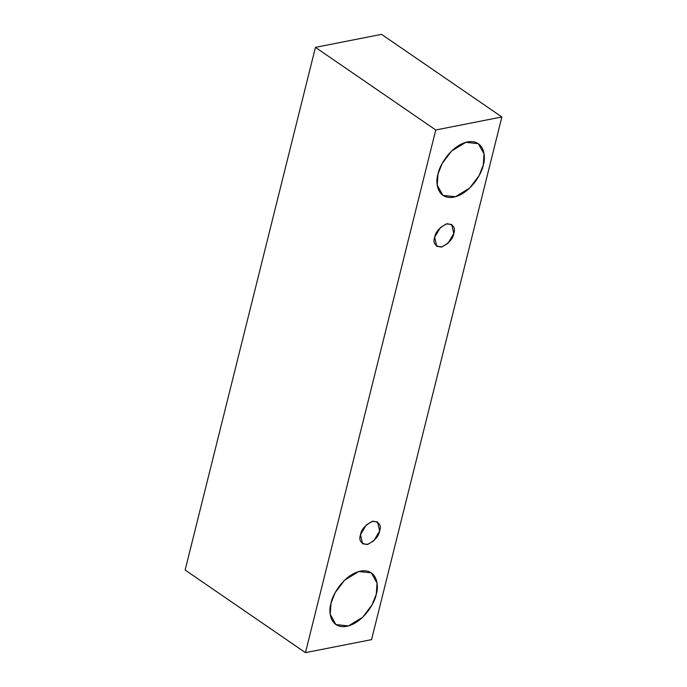 <?xml version="1.0" encoding="UTF-8"?>
<svg xmlns="http://www.w3.org/2000/svg" width="687" height="687" viewBox="0 0 687 687"><rect width="100%" height="100%" fill="white"/><g stroke="black" fill="none" stroke-linecap="round" stroke-linejoin="round"><path stroke-width="1.03" d="M501.871 116.97L371.555 639.64L305.449 652.65L185.129 570.03L305.449 652.65L435.764 129.98L315.445 47.36L185.129 570.03L315.445 47.36L435.764 129.98L501.871 116.97L381.551 34.35L501.871 116.97L435.764 129.98L305.449 652.65L371.555 639.64L501.871 116.97M381.551 34.35L315.445 47.36L381.551 34.35M331.022 603.169C332.13 595.268 343.689 574.77 360.52 571.095C377.172 568.183 379.172 586.011 376.253 594.264C375.145 602.164 363.586 622.671 346.746 626.338C330.103 629.258 328.103 611.43 331.022 603.169L330.207 614.264L335.891 624.56L348.446 625.934L362.667 617.235L372.114 604.766L376.253 594.264L377.069 583.169L371.375 572.881L358.829 571.498L344.608 580.197L335.153 592.666L331.022 603.169M438.031 173.983C439.13 166.082 450.698 145.584 467.529 141.917C484.172 138.997 486.181 156.825 483.262 165.086C482.154 172.987 470.586 193.485 453.755 197.152C437.112 200.072 435.103 182.244 438.031 173.983L437.215 185.078L442.9 195.374L455.447 196.748L469.676 188.049L479.122 175.589L483.262 165.086L484.069 153.991L478.384 143.695L465.838 142.321L451.608 151.011L442.162 163.48L438.031 173.983M434.656 237.281C435.489 231.863 439.646 227.337 447.134 223.713C453.489 224.615 455.713 227.886 453.789 233.52C452.956 238.93 448.791 243.456 441.312 247.088C434.948 246.178 432.733 242.915 434.656 237.281L436.717 246.332L442.024 246.916L448.044 243.232L453.789 233.52L451.728 224.469L446.421 223.885L440.401 227.56L434.656 237.281M360.495 534.735C361.328 529.316 365.484 524.799 372.972 521.167C379.327 522.068 381.551 525.34 379.628 530.974C378.795 536.384 374.63 540.909 367.141 544.542C360.787 543.632 358.571 540.368 360.495 534.735L362.556 543.786L367.863 544.37L373.883 540.686L379.628 530.974L377.567 521.922L372.26 521.339L366.24 525.014L360.495 534.735"/></g></svg>
